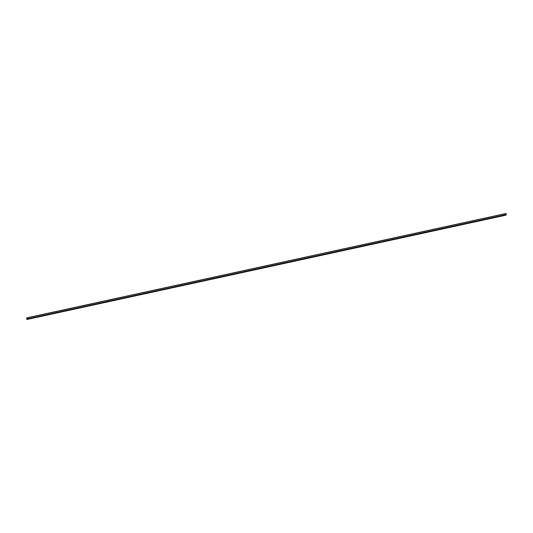 <?xml version="1.0" encoding="UTF-8"?>
<svg xmlns="http://www.w3.org/2000/svg" width="533" height="533" viewBox="0 0 533 533"><rect width="100%" height="100%" fill="white"/><g stroke="black" fill="none" stroke-linecap="round" stroke-linejoin="round"><path stroke-width="0.8" d="M506.03 215.145L26.936 319.487L505.95 214.979L26.697 319.04A2.518 0.573 -102.3 0 1 26.65 317.981L505.884 213.513L26.777 317.855M26.817 319.34L505.797 214.692A2.518 0.573 -102.3 0 1 505.75 213.64L26.65 317.981M26.67 317.928L505.91 213.533A2.518 0.573 -102.3 0 1 506.31 214.346L505.99 215.066M26.697 319.04L505.797 214.692M26.93 319.487L506.037 215.145"/></g></svg>
